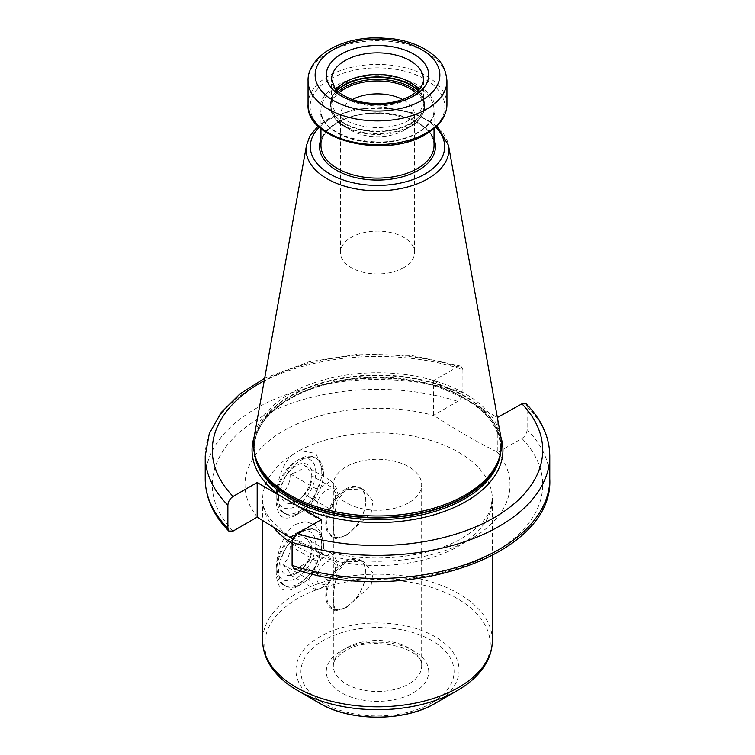 <?xml version="1.0" encoding="UTF-8"?>
<svg xmlns="http://www.w3.org/2000/svg" width="755" height="755" viewBox="0 0 755 755"><rect width="100%" height="100%" fill="white"/><g stroke="black" fill="none" stroke-linecap="round" stroke-linejoin="round"><path stroke-width="0.57" stroke-dasharray="3.77 2.83" d="M403.736 267.648A37.108 21.423 180 0 1 363.297 272.291A37.108 21.423 180 0 1 340.392 252.5A37.108 21.423 180 0 1 351.264 237.353A37.108 21.423 0 0 1 391.703 232.71A37.108 21.423 0 0 1 414.608 252.5A37.108 21.423 0 0 1 403.736 267.648M352.34 99.556A37.108 21.423 0 0 0 351.264 100.151A37.108 21.423 180 0 0 340.392 115.298A37.108 21.423 180 0 0 351.264 130.445A37.108 21.423 180 0 0 403.736 130.445L410.295 126.661L403.736 130.445A37.108 21.423 0 0 0 414.608 115.298A37.108 21.423 0 0 0 402.66 99.556M331.558 101.028L331.558 79.388A45.942 26.519 0 0 0 359.918 103.888A45.942 26.519 0 0 0 409.984 98.141A45.942 26.519 0 0 0 423.442 79.388L423.442 101.028A45.942 26.519 0 0 1 409.984 119.781A45.942 26.519 180 0 1 359.918 125.528A45.942 26.519 180 0 1 331.558 101.028A45.942 26.519 180 0 1 332.389 95.998A45.942 26.519 180 0 1 336.06 89.581M423.442 101.028A45.942 26.519 0 0 0 422.611 95.998A45.942 26.519 0 0 0 418.94 89.571M500.876 436.994A124.037 71.612 0 0 0 418.987 376.887A124.037 71.612 0 0 0 289.797 393.742A124.037 71.612 180 0 0 254.124 436.994M500.886 437.079A125.453 72.423 0 0 0 475.112 404.652L456.303 393.789A125.453 72.423 0 0 0 288.797 398.933A125.453 72.423 180 0 0 254.114 437.079M205.228 455.916A172.272 99.462 180 0 1 462.9 369.535L460.984 366.166L457.709 366.76L433.596 380.68L433.596 415.307L434.087 415.59C455.199 429.397 476.282 441.571 497.328 452.103L497.819 452.387L497.819 417.76M475.112 404.652L497.375 417.506M433.596 380.68L456.303 393.789M408.738 502.802A44.167 25.5 180 0 1 360.597 508.332A44.167 25.5 180 0 1 333.332 484.767A44.167 25.5 180 0 1 346.262 466.741A44.167 25.5 180 0 1 394.403 461.211A44.167 25.5 180 0 1 421.668 484.767A44.167 25.5 180 0 1 408.738 502.802M462.9 369.535L462.9 392.619C462.598 396.3 460.861 399.225 457.709 401.386L433.596 415.307M294.016 568.751L297.291 568.156L321.404 554.236L292.751 539.127M526.178 403.849L527.113 406.615L527.113 429.699C526.811 433.37 525.084 436.296 521.922 438.466L497.819 452.387M346.262 535.408L335.513 538.759L333.568 531.926L333.795 518.402L337.202 500.707L346.262 489.24L363.778 489.797L372.876 500.763L371.12 513.391L346.262 535.408M346.262 607.539L335.513 610.889L333.568 604.057L333.795 590.542L337.202 572.847L346.262 561.38L363.778 561.928L372.876 572.894L371.12 585.521L346.262 607.539M293.166 454.189C281.681 462.485 274.556 489.061 276.302 503.528C278.029 517.751 284.692 521.545 296.29 514.919L314.439 497.498L323.527 471.828L315.958 453.547L299.537 450.509L293.166 454.189A114.845 66.308 180 0 0 262.655 499.197L262.655 520.431M296.29 524.159C284.522 529.585 275.556 554.972 276.122 571.327C276.679 588.966 283.399 594.204 296.29 587.06L314.439 569.638L323.527 543.959L321.168 532.652L314.439 524.508L305.36 521.62L296.29 524.159M321.404 519.61L321.404 554.236M278.548 499.197A31.804 18.365 -60 0 1 301.037 460.248A31.804 18.365 -60 0 1 316.94 458.672A31.804 18.365 -60 0 1 323.527 473.234A31.804 18.365 -60 0 1 301.037 512.183A31.804 18.365 -60 0 1 285.135 513.759A31.804 18.365 -60 0 1 278.548 499.197M296.29 514.919L301.037 512.183M321.781 472.224A31.804 18.365 120 0 0 315.194 457.662A31.804 18.365 120 0 0 299.291 459.238A31.804 18.365 120 0 0 276.802 498.187A31.804 18.365 120 0 0 283.389 512.749A31.804 18.365 120 0 0 307.898 504.227A31.804 18.365 120 0 0 321.781 472.224M276.802 498.187L276.802 494.723A27.567 15.912 120 0 0 296.29 505.982A27.567 15.912 120 0 0 315.779 472.224A27.567 15.912 120 0 0 296.29 460.965A27.567 15.912 120 0 0 276.802 494.723M280.794 492.42A21.914 12.646 120 0 0 296.29 501.358A21.914 12.646 120 0 0 311.787 474.527A21.914 12.646 120 0 0 296.29 465.58A21.914 12.646 120 0 0 280.794 492.42M304.567 494.346L299.291 499.631L290.147 502.679C290.326 500.754 287.919 497.328 282.927 492.42C287.919 487.711 290.326 481.52 290.147 473.829C297.536 472.545 302.349 469.77 304.567 465.495C309.559 470.412 311.966 473.829 311.787 475.763C311.966 483.455 309.559 489.646 304.567 494.346L330.492 509.314C327.16 512.947 322.357 515.722 316.062 517.647C315.137 515.08 312.74 511.654 308.852 507.379C312.74 502.037 315.146 495.837 316.062 488.787C322.357 486.871 327.17 484.097 330.492 480.463C334.38 484.738 336.787 488.164 337.702 490.722C336.777 497.781 334.38 503.981 330.492 509.314M311.787 474.527L311.787 475.763L337.702 490.722M290.147 502.679L316.062 517.647M335.513 495.45A13.061 7.541 -60 0 1 326.273 511.446A13.061 7.541 -60 0 1 317.043 506.114A13.061 7.541 -60 0 1 326.273 490.127A13.061 7.541 -60 0 1 335.513 495.45M304.567 465.495L330.492 480.463M290.147 473.829L316.062 488.787M282.927 492.42L308.852 507.379M301.037 532.379A31.804 18.365 -60 0 1 316.94 530.803A31.804 18.365 -60 0 1 323.527 545.365A31.804 18.365 -60 0 1 301.037 584.313L301.037 584.313A31.804 18.365 -60 0 1 285.135 585.889A31.804 18.365 -60 0 1 278.548 571.327A31.804 18.365 -60 0 1 301.037 532.379M296.29 587.06L301.037 584.313L296.29 587.06M321.781 544.355A31.804 18.365 120 0 0 315.194 529.793A31.804 18.365 120 0 0 299.291 531.369A31.804 18.365 120 0 0 276.802 570.318A31.804 18.365 120 0 0 283.389 584.88A31.804 18.365 120 0 0 307.898 576.358A31.804 18.365 120 0 0 321.781 544.355M276.802 570.318L276.802 566.854A27.567 15.912 120 0 0 296.29 578.113A27.567 15.912 120 0 0 315.779 544.355A27.567 15.912 120 0 0 296.29 533.096A27.567 15.912 120 0 0 276.802 566.854M280.794 564.551A21.914 12.646 120 0 0 296.29 573.498A21.914 12.646 120 0 0 311.787 546.658A21.914 12.646 120 0 0 296.29 537.72A21.914 12.646 120 0 0 280.794 564.551M304.567 566.486L299.291 571.762L290.147 574.81C290.326 572.885 287.919 569.468 282.927 564.551C287.919 559.851 290.326 553.651 290.147 545.959C297.536 544.676 302.349 541.901 304.567 537.626C309.559 542.543 311.966 545.969 311.787 547.894C311.966 555.586 309.559 561.777 304.567 566.486L330.492 581.444C327.16 585.078 322.357 587.862 316.062 589.778C315.137 587.211 312.74 583.794 308.852 579.519C312.74 574.168 315.146 567.977 316.062 560.927C322.357 559.002 327.17 556.227 330.492 552.594C334.38 556.879 336.787 560.295 337.702 562.852C336.777 569.912 334.38 576.112 330.492 581.444M311.787 546.658L311.787 547.894L337.702 562.852M290.147 574.81L316.062 589.778M335.513 567.59A13.061 7.541 -60 0 1 326.273 583.577A13.061 7.541 -60 0 1 317.043 578.245A13.061 7.541 -60 0 1 326.273 562.258A13.061 7.541 -60 0 1 335.513 567.59M304.567 537.626L330.492 552.594M290.147 545.959L316.062 560.927M282.927 564.551L308.852 579.519M345.762 561.088A28.275 16.317 -60 0 1 359.899 559.691A28.275 16.317 -60 0 1 365.76 572.63A28.275 16.317 -60 0 1 345.762 607.256L345.762 607.256A28.275 16.317 -60 0 1 331.634 608.653A28.275 16.317 -60 0 1 325.773 595.714A28.275 16.317 -60 0 1 345.762 561.088M365.76 573.205A27.567 15.912 120 0 0 346.262 561.956A27.567 15.912 120 0 0 326.773 595.714A27.567 15.912 120 0 0 346.262 606.963A27.567 15.912 120 0 0 365.76 573.205L365.76 572.63M345.762 488.957A28.275 16.317 -60 0 1 359.899 487.551A28.275 16.317 -60 0 1 365.76 500.499A28.275 16.317 -60 0 1 345.762 535.116L345.762 535.116A28.275 16.317 -60 0 1 331.634 536.522A28.275 16.317 -60 0 1 325.773 523.574A28.275 16.317 -60 0 1 345.762 488.957M365.76 501.075A27.567 15.912 120 0 0 346.262 489.816A27.567 15.912 120 0 0 326.773 523.574A27.567 15.912 120 0 0 346.262 534.833A27.567 15.912 120 0 0 365.76 501.075L365.76 500.499M415.722 92.563A46.376 26.774 0 0 1 410.295 126.661A46.376 26.774 180 0 1 344.705 126.661A46.376 26.774 180 0 1 339.278 92.563M417.921 90.638A46.999 27.133 0 0 1 424.499 104.483A46.999 27.133 0 0 1 410.729 123.669A46.999 27.133 180 0 1 359.512 129.549A46.999 27.133 180 0 1 330.501 104.483L330.501 106.502A46.999 27.133 180 0 0 359.512 131.578A46.999 27.133 180 0 0 410.729 125.689A46.999 27.133 0 0 0 424.499 106.502A46.999 27.133 0 0 0 416.826 91.648M351.264 130.445L344.705 126.661C335.531 121.291 330.794 114.571 330.501 106.502A46.999 27.133 180 0 1 338.174 91.648M410.295 126.661C422.111 119.507 424.782 111.334 424.499 106.502L423.574 98.905A46.923 27.095 0 0 1 410.682 123.188A46.923 27.095 180 0 1 355.501 127.963A46.923 27.095 180 0 1 331.426 98.905L330.501 104.483A46.999 27.133 180 0 1 337.079 90.638M422.611 95.998L423.574 98.905A46.923 27.095 0 0 0 418.1 90.449M332.389 95.998L331.426 98.905A46.923 27.095 180 0 1 336.9 90.449M446.941 80.823A69.441 40.09 0 0 0 404.076 43.79A69.441 40.09 0 0 0 328.397 52.482A69.441 40.09 0 0 0 308.059 80.823M308.059 104.511A69.441 40.09 180 0 1 328.397 76.161A69.441 40.09 0 0 1 404.076 67.469A69.441 40.09 0 0 1 446.941 104.511M425.122 134.23A67.346 38.883 0 0 0 425.122 79.247A67.346 38.883 0 0 0 329.878 79.247A67.346 38.883 180 0 0 329.878 134.23A67.346 38.883 180 0 0 425.122 134.23M418.223 132.38A57.588 33.248 180 0 1 336.777 132.38A57.588 33.248 180 0 1 336.777 85.362A57.588 33.248 0 0 1 418.223 85.362A57.588 33.248 0 0 1 418.223 132.38M434.04 128.605L434.04 109.985C433.908 118.497 428.491 125.981 417.77 132.427C385.295 153.539 317.808 136.806 320.96 109.985A56.54 32.644 180 0 0 355.86 140.147A56.54 32.644 180 0 0 417.477 133.069A56.54 32.644 0 0 0 434.04 109.985A56.54 32.644 0 0 0 399.14 79.832A56.54 32.644 0 0 0 337.523 86.91A56.54 32.644 180 0 0 320.96 109.985L320.96 128.605M320.96 145.46A56.54 32.644 180 0 1 337.523 122.376A56.54 32.644 0 0 1 399.14 115.298A56.54 32.644 0 0 1 434.04 145.46C437.192 118.639 369.714 101.906 337.23 123.027C326.509 129.464 321.092 136.948 320.96 145.46M434.04 139.269A57.956 33.456 0 0 0 393.629 114.477A57.956 33.456 0 0 0 336.522 122.952A57.956 33.456 180 0 0 320.96 139.269M319.337 127.189A67.186 38.788 180 0 1 329.992 119.186A67.186 38.788 0 0 1 435.663 127.189M306.502 145.328A71.385 41.214 180 0 1 327.028 120.432A71.385 41.214 0 0 1 401.377 110.74A71.385 41.214 0 0 1 448.498 145.328M256.332 459.804A123.405 71.244 180 0 1 290.241 395.931A123.405 71.244 0 0 1 435.361 383.38A123.405 71.244 0 0 1 498.668 459.804L500.829 446.762A123.329 71.206 0 0 0 424.697 380.973A123.329 71.206 0 0 0 290.298 396.413A123.329 71.206 180 0 0 254.171 446.762L256.332 459.804M499.338 457.804A123.329 71.206 0 0 0 500.829 446.762L500.829 448.413A123.329 71.206 0 0 0 424.697 382.634A123.329 71.206 0 0 0 290.298 398.064A123.329 71.206 180 0 0 254.171 448.413A123.329 71.206 180 0 0 254.501 453.613M255.662 457.804A123.329 71.206 180 0 1 254.171 446.762L254.171 448.413C254.529 429.529 266.43 413.07 289.854 399.036C327.208 376.736 391.052 371.545 437.749 387.117C478.406 401.396 499.433 421.828 500.829 448.413A123.329 71.206 0 0 1 500.499 453.613M257.672 517.439A132.512 76.51 180 0 1 283.795 430.671A132.512 76.51 180 0 1 434.087 415.59M233.078 531.076A165.203 95.375 180 0 1 260.683 417.326A165.203 95.375 180 0 1 457.709 401.386M497.328 452.103A132.512 76.51 180 0 1 471.205 538.872A132.512 76.51 180 0 1 320.913 553.953M521.922 438.466A165.203 95.375 180 0 1 494.317 552.216A165.203 95.375 180 0 1 297.291 568.156M346.262 647.932A44.167 25.5 0 0 0 333.332 665.967A44.167 25.5 0 0 0 360.597 689.532A44.167 25.5 0 0 0 408.738 684.002A44.167 25.5 0 0 0 421.668 665.967A44.167 25.5 0 0 0 394.403 642.411A44.167 25.5 0 0 0 346.262 647.932M413.731 692.656A51.236 29.587 0 0 0 413.731 650.819A51.236 29.587 0 0 0 341.269 650.819A51.236 29.587 0 0 0 341.269 692.656A51.236 29.587 0 0 0 413.731 692.656M431.652 702.999A76.585 44.215 0 0 0 431.652 640.476A76.585 44.215 0 0 0 323.348 640.476A76.585 44.215 0 0 0 323.348 702.999A76.585 44.215 0 0 0 431.652 702.999M435.182 703.349A81.578 47.103 0 0 0 435.182 636.748A81.578 47.103 0 0 0 319.818 636.748A81.578 47.103 0 0 0 319.818 703.349M457.247 690.617A112.778 65.109 0 0 0 457.247 598.536A112.778 65.109 0 0 0 297.753 598.536A112.778 65.109 0 0 0 297.753 690.617M492.345 640.495A114.845 66.308 0 0 0 421.45 579.236A114.845 66.308 0 0 0 296.29 593.609A114.845 66.308 0 0 0 262.655 640.495M299.537 450.509A114.845 66.308 0 0 1 423.527 438.447A114.845 66.308 0 0 1 492.345 499.197A114.845 66.308 0 0 1 458.71 546.082A114.845 66.308 180 0 1 292.1 543.534M273.584 527.424A114.845 66.308 180 0 1 262.655 499.197C262.381 505.227 264.939 511.947 270.299 519.355L283.559 532.077C295.781 541.109 311.692 548.017 331.313 552.792C375.046 563.683 430.624 557.011 462.371 537.994C477.056 529.095 486.258 519.893 489.995 510.389L492.345 499.197L492.345 555.605M462.9 392.619A172.272 99.462 0 0 0 205.228 479M549.772 479A172.272 99.462 0 0 0 527.113 429.699M457.709 366.76A165.203 95.375 0 0 0 264.231 380.718M527.113 406.615A172.272 99.462 180 0 1 549.772 455.916M414.608 115.298L414.608 252.5M340.392 115.298L340.392 252.5M436.918 126.01L414.438 113.156L385.088 107.285L354.312 109.333L327.868 118.969L318.082 126.01M333.332 484.767L333.332 665.967C333.427 664.551 332.455 659.228 344.799 651.169C369.827 634.455 424.659 647.894 421.668 665.967L421.668 484.767M460.984 366.166L411.881 355.511L359.616 354.019L308.993 361.824L264.675 378.264M316.94 458.672L315.194 457.662M285.135 513.759L283.389 512.749M323.527 473.234L323.527 471.828M296.29 460.965L299.291 459.238M299.291 499.631L296.29 501.358M323.527 545.365L323.527 543.959M316.94 530.803L315.194 529.793M285.135 585.889L283.389 584.88M296.29 533.096L299.291 531.369M299.291 571.762L296.29 573.498M363.778 561.928L359.899 559.691M335.513 610.889L331.634 608.653M346.262 606.963L345.762 607.256M363.778 489.797L359.899 487.551M335.513 538.759L331.634 536.522M346.262 534.833L345.762 535.116"/><path stroke-width="1.13" d="M402.66 99.556A37.108 21.423 0 0 0 352.34 99.556M336.06 89.581A45.942 26.519 180 0 1 345.016 82.267A45.942 26.519 0 0 1 418.94 89.571M499.291 457.945L498.668 459.804A123.405 71.244 0 0 1 464.759 496.686A123.405 71.244 180 0 1 341.345 514.429A123.405 71.244 180 0 1 256.332 459.804L255.709 457.945A124.037 71.612 180 0 0 341.156 512.843A124.037 71.612 180 0 0 465.203 495.016A124.037 71.612 0 0 0 499.291 457.945A124.037 71.612 0 0 0 500.876 436.994L448.498 145.328L436.918 126.01M255.709 457.945A124.037 71.612 180 0 1 254.124 436.994L306.502 145.328A71.385 41.214 180 0 0 346.819 186.787A71.385 41.214 180 0 0 427.972 178.718A71.385 41.214 0 0 0 448.498 145.328M497.375 417.506L521.922 403.84L526.178 403.849C541.637 419.601 549.508 436.956 549.772 455.916A172.272 99.462 180 0 1 292.1 542.298L292.1 565.382L294.016 568.751C400.367 606.661 553.877 557.011 549.772 479A172.272 99.462 0 0 1 292.1 565.382M264.231 380.718A165.203 95.375 0 0 0 233.078 496.45C229.916 498.621 228.189 501.547 227.887 505.218L227.887 528.302L228.822 531.067L233.078 531.076L257.181 517.156L292.751 539.127M435.182 703.349L457.247 690.617C470.96 682.709 480.859 673.082 486.956 661.739C490.523 654.915 492.317 647.837 492.345 640.495A114.845 66.308 0 0 1 458.71 687.38A114.845 66.308 0 0 1 333.55 701.754A114.845 66.308 0 0 1 262.655 640.495C262.683 647.837 264.476 654.915 268.044 661.739C274.141 673.082 284.04 682.709 297.753 690.617A112.778 65.109 0 0 0 457.247 690.617L435.182 703.349C404.52 721.771 350.48 721.771 319.818 703.349A81.578 47.103 0 0 0 435.182 703.349M292.1 542.298C292.402 538.617 294.139 535.701 297.291 533.53L321.404 519.61L257.181 482.53L257.181 517.156M233.078 496.45L257.181 482.53M339.278 92.563A46.376 26.774 180 0 1 344.705 88.797A46.376 26.774 0 0 1 415.722 92.563M416.826 91.648A46.999 27.133 0 0 0 344.271 87.316A46.999 27.133 180 0 0 338.174 91.648M337.079 90.638A46.999 27.133 180 0 1 344.271 85.296A46.999 27.133 0 0 1 417.921 90.638M418.1 90.449A46.923 27.095 0 0 0 344.318 84.881A46.923 27.095 180 0 0 336.9 90.449M423.442 79.388A45.942 26.519 0 0 0 395.082 54.879A45.942 26.519 0 0 0 345.016 60.626A45.942 26.519 0 0 0 331.558 79.388L334.965 88.288C336.777 91.166 344.422 97.971 359.286 101.595C378.859 105.568 396.12 103.605 411.079 95.715C423.876 87.467 423.442 81.257 423.442 79.388M413.731 95.97A51.236 29.587 0 0 0 413.731 54.133A51.236 29.587 0 0 0 341.269 54.133A51.236 29.587 0 0 0 341.269 95.97A51.236 29.587 0 0 0 413.731 95.97M421.601 100.519A62.372 36.013 0 0 0 421.601 49.594A62.372 36.013 0 0 0 333.399 49.594A62.372 36.013 0 0 0 333.399 100.519A62.372 36.013 0 0 0 421.601 100.519M426.603 109.173A69.441 40.09 0 0 0 446.941 80.823C445.205 62.854 436.664 57.097 426.103 49.811C416.779 44.3 405.841 40.638 393.289 38.845L377.764 37.75C359.408 37.825 343.44 41.657 329.859 49.245C312.674 59.513 307.606 72.338 308.059 80.823A69.441 40.09 0 0 0 350.924 117.865A69.441 40.09 0 0 0 426.603 109.173M426.603 132.861A69.441 40.09 180 0 1 350.924 141.544A69.441 40.09 180 0 1 308.059 104.511C305.662 140.807 386.324 159.305 426.018 134.154C439.533 126.227 446.507 116.346 446.941 104.511A69.441 40.09 0 0 1 426.603 132.861M434.04 128.605L434.04 145.46A56.54 32.644 0 0 1 417.477 168.544A56.54 32.644 180 0 1 355.86 175.613A56.54 32.644 180 0 1 320.96 145.46L320.96 128.605M320.96 139.269A57.956 33.456 180 0 0 349.546 175.924A57.956 33.456 180 0 0 418.478 170.271A57.956 33.456 0 0 0 434.04 139.269M435.663 127.189A67.186 38.788 0 0 1 425.008 174.037A67.186 38.788 180 0 1 336.579 177.378A67.186 38.788 180 0 1 319.337 127.189M255.662 457.804A123.329 71.206 180 0 0 339.306 514.457A123.329 71.206 180 0 0 464.702 497.101A123.329 71.206 0 0 0 499.338 457.804M500.499 453.613A123.329 71.206 0 0 1 464.702 498.762A123.329 71.206 180 0 1 334.493 515.146A123.329 71.206 180 0 1 254.501 453.613M298.697 506.501A125.453 72.423 180 0 0 466.203 501.358A125.453 72.423 0 0 0 500.886 437.079M292.1 543.534A114.845 66.308 180 0 1 273.584 527.424M228.822 531.067C213.363 515.316 205.492 497.96 205.228 479A172.272 99.462 0 0 0 227.887 528.302M279.888 495.639A125.453 72.423 180 0 1 254.114 437.079M297.291 533.53A165.203 95.375 0 0 0 494.317 517.59A165.203 95.375 0 0 0 521.922 403.84M227.887 505.218A172.272 99.462 180 0 1 205.228 455.916L205.228 479M308.059 80.823L308.059 104.511M446.941 80.823L446.941 104.511M318.082 126.01L309.927 135.976L306.502 145.328M319.818 703.349L297.753 690.617M262.655 520.431L262.655 640.495M492.345 555.605L492.345 640.495M264.675 378.264L239.901 393.968L221.13 412.617L209.295 433.578L205.228 455.916M549.772 455.916L549.772 479"/></g></svg>
